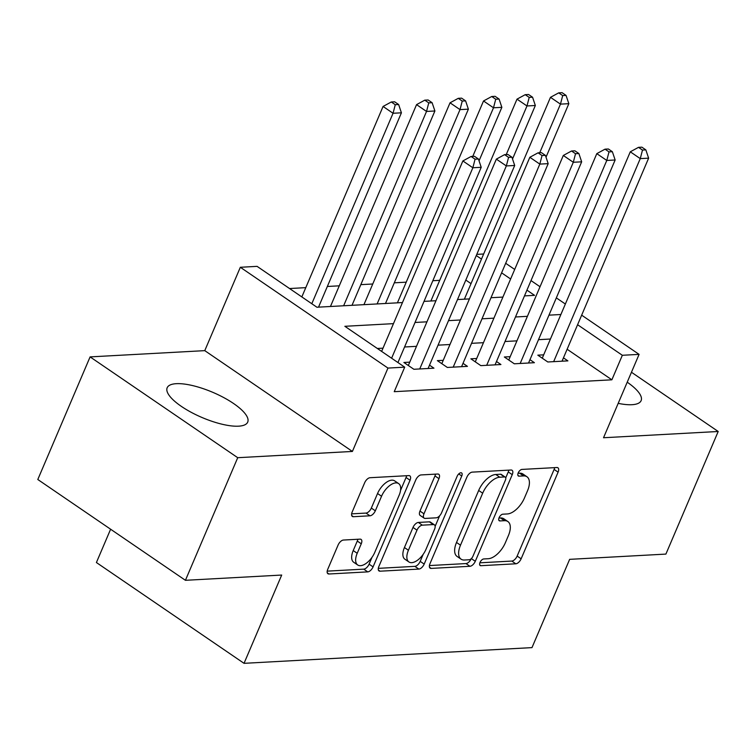 <?xml version="1.0" encoding="UTF-8"?>
<svg xmlns="http://www.w3.org/2000/svg" width="756" height="756" viewBox="0 0 756 756"><rect width="100%" height="100%" fill="white"/><g stroke="black" fill="none" stroke-linecap="round" stroke-linejoin="round"><path stroke-width="1.13" d="M480.013 562.455A3.856 1.966 124.3 0 0 480.145 565.516A3.856 1.966 124.3 0 0 480.882 565.696L515.8 563.796A5.509 2.807 124.3 0 0 521.139 558.797L558.098 472.15A5.509 2.807 124.3 0 0 557.919 467.784A5.509 2.807 124.3 0 0 556.86 467.52L521.942 469.419A3.856 1.966 124.3 0 0 518.21 472.916A3.856 1.966 124.3 0 0 518.332 475.978A3.856 1.966 124.3 0 0 519.07 476.157L523.587 475.911A17.634 8.977 124.3 0 1 526.96 476.762A17.634 8.977 124.3 0 1 527.537 490.748L524.456 497.968A17.634 8.977 124.3 0 1 507.37 513.948L502.844 514.193A3.856 1.966 124.3 0 0 499.111 517.69A3.856 1.966 124.3 0 0 499.234 520.742A3.856 1.966 124.3 0 0 499.971 520.931L504.488 520.686A17.634 8.977 124.3 0 1 507.862 521.527A17.634 8.977 124.3 0 1 508.438 535.513L505.358 542.732A17.634 8.977 124.3 0 1 488.272 558.712L483.755 558.958A3.856 1.966 124.3 0 0 480.013 562.455M238.556 426.176A43.782 13.693 23.1 0 0 247.713 422.103A43.782 13.693 23.1 0 0 223.833 397.628A43.782 13.693 23.1 0 0 176.318 383.679A43.782 13.693 23.1 0 0 167.171 387.752A43.782 13.693 23.1 0 0 191.041 412.228A43.782 13.693 23.1 0 0 238.556 426.176M618.191 403.354A43.782 13.693 23.1 0 0 631.978 404.706A43.782 13.693 23.1 0 0 641.126 400.633A43.782 13.693 23.1 0 0 627.215 382.196M343.432 540.049A5.509 2.807 124.3 0 0 338.093 545.048L327.726 569.353A5.509 2.807 124.3 0 0 327.906 573.728A5.509 2.807 124.3 0 0 328.954 573.993L367.737 571.876A5.509 2.807 124.3 0 0 373.077 566.877L410.035 480.23A5.509 2.807 124.3 0 0 409.856 475.864A5.509 2.807 124.3 0 0 408.807 475.6L370.024 477.716A5.509 2.807 124.3 0 0 364.685 482.706L352.154 512.067A5.509 2.807 124.3 0 0 352.334 516.442A5.509 2.807 124.3 0 0 353.392 516.707L369.986 515.8A5.509 2.807 124.3 0 0 375.326 510.81L381.544 496.248A14.742 7.503 124.3 0 1 398.639 483.594A14.742 7.503 124.3 0 1 399.121 495.284L374.796 552.324A14.742 7.503 124.3 0 1 357.692 564.978A14.742 7.503 124.3 0 1 357.21 553.288L361.264 543.781A5.509 2.807 124.3 0 0 361.084 539.406A5.509 2.807 124.3 0 0 360.026 539.141L343.432 540.049M185.428 580.306L37.8 479.502L90.096 356.898L237.724 457.701L185.428 580.306L281.695 575.051L244.037 663.333L531.988 647.618L569.646 559.345L665.904 554.091L718.2 431.487L603.524 437.743L639.085 354.375L622.339 355.282L611.878 379.805L394.245 391.684L404.706 367.161L387.96 368.077L240.332 267.274L257.078 266.358L316.925 307.229L402.466 302.561M237.724 457.701L352.4 451.445L387.96 368.077M429.937 563.778A5.509 2.807 124.3 0 0 430.117 568.143A5.509 2.807 124.3 0 0 431.166 568.408L469.948 566.291A5.509 2.807 124.3 0 0 475.288 561.302L512.247 474.655A5.509 2.807 124.3 0 0 512.067 470.279A5.509 2.807 124.3 0 0 511.018 470.015L472.235 472.131A5.509 2.807 124.3 0 0 466.896 477.13L429.937 563.778M418.843 569.079L380.06 571.196A5.509 2.807 124.3 0 1 379.011 570.931A5.509 2.807 124.3 0 1 378.832 566.565L415.791 479.918A5.509 2.807 124.3 0 1 421.13 474.929L437.724 474.021A5.509 2.807 124.3 0 1 438.782 474.286A5.509 2.807 124.3 0 1 438.962 478.652L423.974 513.797A5.509 2.807 124.3 0 0 424.154 518.162A5.509 2.807 124.3 0 0 425.203 518.427L436.212 517.822A5.509 2.807 124.3 0 0 441.551 512.833L457.163 476.252A3.856 1.966 124.3 0 1 461.632 472.935A3.856 1.966 124.3 0 1 461.755 475.996L424.182 564.089A5.509 2.807 124.3 0 1 418.843 569.079L414.855 566.357L378.302 568.351M718.2 431.487L631.458 372.254M543.687 354.838L537.828 355.159L547.798 361.973L567.888 360.877L563.456 357.853M510.196 356.671L504.337 356.993L514.316 363.797L534.407 362.7L529.975 359.676M476.715 358.495L470.856 358.816L480.835 365.63L500.926 364.534L496.494 361.5M443.233 360.319L437.374 360.64L447.354 367.454L467.444 366.358L463.012 363.334M409.752 362.152L403.893 362.474L413.872 369.278L433.953 368.181L429.521 365.157M611.878 379.805L567.123 349.244M550.425 339.028L538.508 339.68M516.943 340.852L505.017 341.504M483.462 342.685L471.536 343.328M449.981 344.509L438.055 345.161M416.499 346.333L404.573 346.985M383.018 348.166L377.339 348.478M439.718 280.344L432.838 280.722M406.237 282.168L394.311 282.82M372.746 284.001L360.829 284.643M339.264 285.825L327.339 286.477M305.783 287.649L289.557 288.537M491.627 297.694L491.145 297.363M471.016 283.623L465.819 280.07M110.612 529.228L96.409 562.53L244.037 663.333M352.4 451.445L204.772 350.642L90.096 356.898M204.772 350.642L240.332 267.274M476.781 254.366L483.66 253.997M393.479 323.644L344.859 326.299L404.706 367.161M560.886 314.505L548.96 315.157M527.404 316.329L515.479 316.981M493.923 318.163L481.997 318.815M460.442 319.986L448.516 320.639M426.96 321.82L415.035 322.462M622.339 355.282L577.584 324.721M505.679 263.286L514.704 269.448M531.005 280.58L540.03 286.741M556.34 297.873L565.356 304.025M581.666 315.167L639.085 354.375M524.475 295.898L534.558 295.35L526.932 290.134M510.621 279.002L501.606 272.84M481.477 259.1L476.28 255.547M424.031 301.379L435.947 300.727M457.512 299.556L469.438 298.904M490.994 297.722L502.92 297.08M507.862 521.527L503.874 518.805A17.634 8.977 124.3 0 0 500.5 517.954L504.488 520.686M498.969 518.04L500.5 517.954M526.96 476.762L522.972 474.031A17.634 8.977 124.3 0 0 519.599 473.19L523.587 475.911M518.068 473.275L519.599 473.19M479.871 562.814L511.812 561.065A5.509 2.807 124.3 0 0 517.151 556.076L554.11 469.429A5.509 2.807 124.3 0 0 554.639 467.643M505.736 477.858L508.259 471.933A5.509 2.807 124.3 0 0 508.788 470.137M429.408 565.564L465.961 563.57A5.509 2.807 124.3 0 0 471.253 558.675M469.211 559.752A3.856 1.966 124.3 0 0 472.944 556.255L505.386 480.202A3.856 1.966 124.3 0 0 505.263 477.14A3.856 1.966 124.3 0 0 504.526 476.951L499.763 477.216A17.634 8.977 124.3 0 0 482.678 493.195L460.498 545.18A17.634 8.977 124.3 0 0 461.075 559.166A17.634 8.977 124.3 0 0 464.449 560.016L469.211 559.752M505.263 477.14L501.275 474.418A3.856 1.966 124.3 0 0 500.538 474.229L504.526 476.951M461.075 559.166L457.087 556.444A17.634 8.977 124.3 0 1 456.511 542.458L478.68 490.464A17.634 8.977 124.3 0 1 495.766 474.494L500.538 474.229M424.154 518.162L420.156 515.441A5.509 2.807 124.3 0 1 419.977 511.065L434.965 475.93A5.509 2.807 124.3 0 0 435.503 474.144M439.633 515.79L435.144 526.318M423.218 554.28L420.194 561.368L424.182 564.089M408.42 550.255A14.742 7.503 124.3 0 0 408.901 561.954A14.742 7.503 124.3 0 0 425.997 549.3L434.568 529.2A5.509 2.807 124.3 0 0 434.388 524.834A5.509 2.807 124.3 0 0 433.339 524.569L422.33 525.165A5.509 2.807 124.3 0 0 416.991 530.164L408.42 550.255L404.432 547.533A14.742 7.503 124.3 0 0 404.904 559.223L408.901 561.954M434.388 524.834L430.4 522.103A5.509 2.807 124.3 0 0 429.351 521.838L433.339 524.569M404.432 547.533L413.003 527.433A5.509 2.807 124.3 0 1 418.342 522.443L429.351 521.838M414.855 566.357A5.509 2.807 124.3 0 0 420.194 561.368M357.692 564.978L353.704 562.256A14.742 7.503 124.3 0 1 353.222 550.566L357.276 541.06A5.509 2.807 124.3 0 0 357.805 539.264M398.639 483.594L394.651 480.873A14.742 7.503 124.3 0 0 377.546 493.517L381.544 496.248M351.625 513.863L365.998 513.078A5.509 2.807 124.3 0 0 371.338 508.079L377.546 493.517M400.557 490.379L406.048 477.508A5.509 2.807 124.3 0 0 406.577 475.722M327.197 571.139L363.749 569.145A5.509 2.807 124.3 0 0 369.089 564.156L372.009 557.304M546.012 157.182L568.833 103.676L560.461 104.13L550.481 97.326L464.382 299.178M562.7 95.577L566.046 95.398L562.058 92.667L558.703 92.856L562.7 95.577L560.461 104.13L539.727 152.731M566.046 95.398L568.833 103.676M550.481 97.326L558.703 92.856M553.657 361.651L640.256 158.618L648.629 158.165L562.029 361.198M542.26 358.183L630.287 151.805L640.256 158.618L642.496 150.066L645.841 149.877L641.853 147.155L638.508 147.344L642.496 150.066M638.508 147.344L630.287 151.805M648.629 158.165L645.841 149.877M512.521 159.006L535.342 105.5L526.979 105.963L517 99.149L430.901 301.001M529.209 97.401L532.564 97.222L528.576 94.5L525.222 94.68L529.209 97.401L526.979 105.963L506.246 154.555M532.564 97.222L535.342 105.5M517 99.149L525.222 94.68M479.039 160.83L501.861 107.333L493.498 107.787L483.519 100.973L397.42 302.835M495.728 99.234L499.083 99.045L495.085 96.324L491.74 96.503L495.728 99.234L493.498 107.787L472.765 156.388M499.083 99.045L501.861 107.333M483.519 100.973L491.74 96.503M385.494 303.487L468.38 109.157L460.007 109.611L450.037 102.807L363.938 304.659M462.247 101.058L465.601 100.879L461.604 98.148L458.259 98.337L462.247 101.058L460.007 109.611L377.121 303.94M465.601 100.879L468.38 109.157M450.037 102.807L458.259 98.337M352.012 305.311L434.898 110.981L426.526 111.444L416.556 104.63L330.457 306.482M428.765 102.882L432.111 102.703L428.123 99.981L424.777 100.161L428.765 102.882L426.526 111.444L343.64 305.764M432.111 102.703L434.898 110.981M416.556 104.63L424.777 100.161M520.175 363.475L606.775 160.452L615.148 159.989L528.548 363.022M508.769 360.017L596.805 153.638L606.775 160.452L609.015 151.89L612.36 151.71L608.372 148.989L605.027 149.168L609.015 151.89M605.027 149.168L596.805 153.638M615.148 159.989L612.36 151.71M486.694 365.309L573.294 162.275L581.666 161.822L495.067 364.855M475.288 361.84L563.314 155.462L573.294 162.275L575.533 153.723L578.879 153.534L574.891 150.813L571.545 150.992L575.533 153.723M571.545 150.992L563.314 155.462M581.666 161.822L578.879 153.534M453.213 367.132L539.812 164.099L548.185 163.646L461.585 366.679M441.806 363.674L529.833 157.295L539.812 164.099L542.052 155.547L545.397 155.367L541.409 152.636L538.055 152.825L542.052 155.547M538.055 152.825L529.833 157.295M548.185 163.646L545.397 155.367M419.731 368.966L506.331 165.933L514.704 165.469L428.094 368.503M408.325 365.498L496.352 159.119L506.331 165.933L508.571 157.371L511.916 157.191L507.928 154.47L504.573 154.649L508.571 157.371M504.573 154.649L496.352 159.119M514.704 165.469L511.916 157.191M318.531 307.134L401.417 112.814L393.044 113.268L383.075 106.454L301.833 296.919M395.284 104.715L398.629 104.526L394.641 101.805L391.296 101.984L395.284 104.715L393.044 113.268L311.803 303.732M398.629 104.526L401.417 112.814M383.075 106.454L391.296 101.984M391.608 358.221L472.85 167.756L481.213 167.303L397.94 362.54M381.629 351.408L462.87 160.943L472.85 167.756L475.08 159.204L478.435 159.015L474.447 156.294L471.092 156.473L475.08 159.204M471.092 156.473L462.87 160.943M481.213 167.303L478.435 159.015M479.701 564.893L480.882 565.696M517.888 475.354L519.07 476.157M498.799 520.128L499.971 520.931M554.11 469.429L558.098 472.15M517.151 556.076L521.139 558.797M511.812 561.065L515.8 563.796M508.259 471.933L512.247 474.655M471.338 558.599L475.288 561.302M465.961 563.57L469.948 566.291M429.484 567.265L431.166 568.408M495.766 474.494L499.763 477.216M478.68 490.464L482.678 493.195M456.511 542.458L460.498 545.18M378.378 570.052L380.06 571.196M434.965 475.93L438.962 478.652M419.977 511.065L423.974 513.797M458.741 473.936L461.755 475.996M418.342 522.443L422.33 525.165M413.003 527.433L416.991 530.164M357.276 541.06L361.264 543.781M353.222 550.566L357.21 553.288M371.338 508.079L375.326 510.81M365.998 513.078L369.986 515.8M351.71 515.554L353.392 516.707M406.048 477.508L410.035 480.23M369.089 564.156L373.077 566.877M363.749 569.145L367.737 571.876M327.272 572.84L328.954 573.993"/></g></svg>
